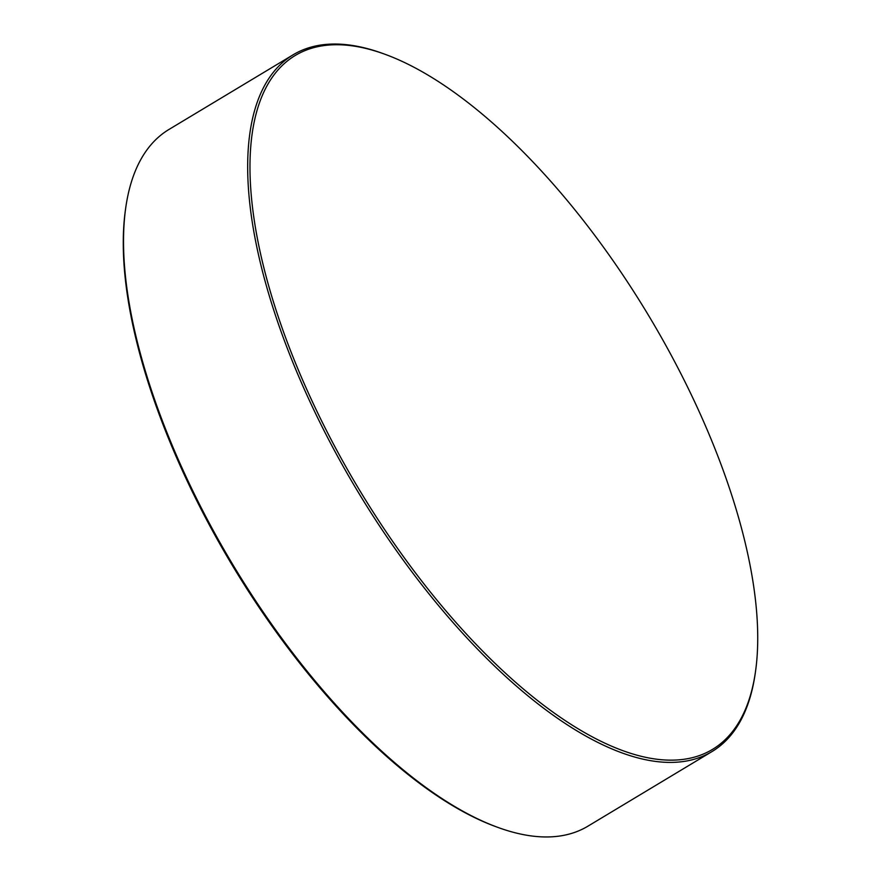 <?xml version="1.0" encoding="UTF-8"?>
<svg xmlns="http://www.w3.org/2000/svg" width="881" height="881" viewBox="0 0 881 881"><rect width="100%" height="100%" fill="white"/><g stroke="black" fill="none" stroke-linecap="round" stroke-linejoin="round"><path stroke-width="1.32" d="M719.931 461.545A404.864 168.833 59 0 0 384.81 54.215A404.864 168.833 59 0 0 287.713 343.293A404.864 168.833 59 0 0 557.133 715.086A404.864 168.833 59 0 0 755.612 670.782A404.864 168.833 59 0 0 719.931 461.545M755.612 670.782L755.347 672.621A406.493 169.515 -121 0 1 712.057 751.526A406.493 169.515 -121 0 1 285.576 343.81A406.493 169.515 -121 0 1 293.065 54.831A406.493 169.515 -121 0 1 383.059 53.576L384.81 54.215M497.941 827.424L496.19 826.785A404.864 168.833 -121 0 1 161.069 419.455A404.864 168.833 -121 0 1 125.388 210.218L125.653 208.379A406.493 169.515 59 0 0 161.465 418.453A406.493 169.515 59 0 0 497.941 827.424A406.493 169.515 59 0 0 587.935 826.169L712.057 751.526M293.065 54.831L168.943 129.474A406.493 169.515 59 0 0 125.653 208.379"/></g></svg>
